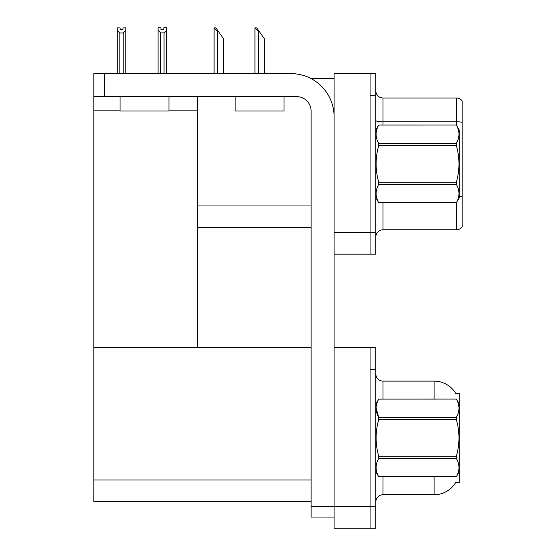 <?xml version="1.0" encoding="UTF-8"?>
<svg xmlns="http://www.w3.org/2000/svg" width="556" height="556" viewBox="0 0 556 556"><rect width="100%" height="100%" fill="white"/><g stroke="black" fill="none" stroke-linecap="round" stroke-linejoin="round"><path stroke-width="0.83" d="M311.179 78.653L334.1 78.653M370.067 347.66L370.067 528.2L375.821 528.2L375.821 347.66L334.1 347.66L334.1 73.614L370.067 73.614L370.067 254.155L334.1 254.155L334.1 232.575L370.067 232.575L370.067 254.155L375.821 254.155L375.821 232.575L370.067 232.575L370.067 95.194L375.821 95.194L375.821 232.575M197.443 227.543L311.089 227.543M168.954 110.157L197.443 110.157L197.443 96.633M197.443 110.157L197.443 347.66L93.867 347.66L93.867 73.614L104.653 73.614L104.653 96.633L296.702 96.633A14.386 14.386 0 0 1 311.089 111.019L311.089 506.259L334.1 506.259M93.867 110.157L120.047 110.157M334.1 254.155L334.1 528.2L370.067 528.2L370.067 369.24L375.821 369.24M197.443 347.66L311.089 347.66M93.867 347.66L93.867 501.588L311.089 501.588M455.725 393.426A25.173 25.173 0 0 0 434.083 381.11A25.173 25.173 0 0 1 455.725 393.426L459.256 393.335L459.256 482.525L455.802 482.309A25.173 25.173 0 0 1 434.083 494.757A25.173 25.173 0 0 0 455.67 482.525M375.821 236.967A7.193 7.193 0 0 1 383.014 229.774L456.379 229.774L456.379 202.676M462.133 100.879A7.193 7.193 0 0 0 456.379 98.002A7.193 7.193 0 0 1 462.133 100.879L462.133 226.897A7.193 7.193 0 0 1 456.379 229.774M370.067 73.614L375.821 73.614L375.821 95.194M462.133 122.779L462.133 122.278A7.193 1.251 180 0 0 456.379 121.778L456.379 98.002L383.014 98.002A7.193 7.193 0 0 1 375.821 90.809A7.193 7.193 0 0 0 383.014 98.002L383.014 125.044M375.821 501.95A7.193 7.193 0 0 1 383.014 494.757L434.083 494.757L434.083 476.77M434.083 399.09L434.083 381.11L383.014 381.11A7.193 7.193 0 0 1 375.821 373.917A7.193 7.193 0 0 0 383.014 381.11L383.014 399.09M255.287 27.869L256.747 27.869L259.263 31.47L258.547 31.47L254.954 27.869L254.954 73.614M264.302 73.614L264.302 38.663L259.263 31.47M214.435 27.869L215.895 27.869L218.411 31.47L217.695 31.47L214.095 27.869L214.095 73.614M223.449 73.614L223.449 38.663L218.411 31.47M164.034 32.936L160.726 32.936L158.064 30.191L158.064 27.8L160.941 27.8L160.941 29.503L163.818 29.503L163.818 27.8L166.696 27.8L166.696 30.191L164.034 32.936L164.034 73.183L166.696 73.183L166.696 73.614M166.696 73.183L166.696 30.191M160.726 32.936L160.726 73.183L158.064 73.183L158.064 73.614M160.726 73.183L160.309 73.614M158.064 30.191L158.064 73.183M163.818 29.503L160.941 29.503M122.966 29.579L120.089 29.579L122.966 29.579L122.966 27.869L125.844 27.869L125.844 73.26L123.182 73.26L123.182 33.006L119.874 33.006L119.874 73.26L119.519 73.614M120.089 29.579L120.089 27.869L117.212 27.869L117.212 73.614L117.212 30.267L117.212 73.26L119.874 73.26M125.844 30.267L123.182 33.006M119.874 33.006L117.212 30.267L117.212 73.26M125.844 73.26L125.844 73.614M334.1 517.052L311.089 517.052L311.089 506.259M334.1 116.774A43.16 43.16 0 0 0 290.948 73.614L104.653 73.614M104.653 96.633L93.867 96.633M120.047 96.633L120.047 111.019L168.954 111.019L168.954 96.633M135.56 111.019L146.742 111.019M235.132 96.633L235.132 111.019L284.04 111.019L284.04 96.633M250.638 111.019L261.827 111.019M375.821 130.083L378.726 125.044L456.351 125.044L459.256 130.083L459.256 197.693L456.351 202.704C459.833 196.629 459.833 190.527 456.351 184.397L378.726 184.397C375.244 190.479 375.244 196.581 378.726 202.704L456.351 202.725M456.351 125.044L378.726 125.065C375.244 131.146 375.244 137.249 378.726 143.372L378.726 145.582C375.244 157.751 375.244 169.955 378.726 182.194L378.726 184.397M378.726 143.372L456.351 143.372C459.833 137.297 459.833 131.195 456.351 125.065M456.351 143.372L456.351 145.582L378.726 145.582M378.726 182.194L456.351 182.194C459.833 169.955 459.833 157.751 456.351 145.582M456.351 182.194L456.351 184.397M375.821 197.693L378.726 202.725M378.726 202.704L456.351 202.704M459.256 404.122L456.351 399.09L378.726 399.111L456.351 399.09C459.833 405.241 459.833 411.343 456.351 417.417L456.351 419.62L378.726 419.62C375.244 431.797 375.244 444.001 378.726 456.24L378.726 458.443C375.244 464.517 375.244 470.626 378.726 476.749L456.351 476.749C459.833 470.675 459.833 464.573 456.351 458.443L378.726 458.443M378.726 456.24L456.351 456.24C459.833 444.001 459.833 431.797 456.351 419.62M456.351 456.24L456.351 458.443M459.256 471.738L456.351 476.77M375.821 471.738L378.726 476.77M375.821 404.122L378.726 399.111C375.244 405.185 375.244 411.294 378.726 417.417L378.726 419.62M456.351 417.417L378.726 417.417L376.085 407.812M378.726 476.749L456.351 476.749M197.443 205.963L311.089 205.963M334.1 506.62L375.821 506.62M93.867 480.009L311.089 480.009M383.014 202.725L383.014 229.774M456.379 125.1L456.379 121.778L383.014 121.778A7.193 1.251 -0 0 1 375.821 120.527M462.133 196.504A7.193 1.251 180 0 0 459.256 196.108M383.014 476.77L383.014 494.757M258.547 73.614L258.547 31.47M217.695 73.614L217.695 31.47"/></g></svg>

